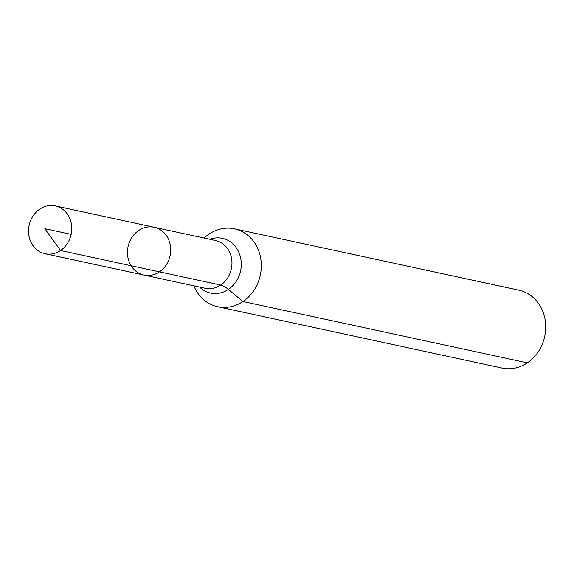 <?xml version="1.0" encoding="UTF-8"?>
<svg xmlns="http://www.w3.org/2000/svg" width="574" height="574" viewBox="0 0 574 574"><rect width="100%" height="100%" fill="white"/><g stroke="black" fill="none" stroke-linecap="round" stroke-linejoin="round"><path stroke-width="0.86" d="M138.721 230.475A24.438 21.496 -77.8 0 0 127.629 255.581A24.438 21.496 -77.8 0 0 143.93 275.054A24.438 21.496 -77.8 0 0 170.098 255.703A24.438 21.496 -77.8 0 0 154.241 227.282A24.438 21.496 -77.8 0 0 138.721 230.475M193.84 285.823A39.843 35.05 -77.8 0 0 217.654 306.717L502.035 368.063A39.843 35.05 -77.8 0 0 544.69 336.5A39.843 35.05 -77.8 0 0 518.831 290.164L234.457 228.825A39.843 35.05 -77.8 0 0 209.158 234.027A39.843 35.05 -77.8 0 0 204.15 238.045M217.654 306.717A39.843 35.05 -77.8 0 0 260.316 275.161A39.843 35.05 -77.8 0 0 234.457 228.825M154.241 227.282L215.494 240.492A24.438 21.496 -77.8 0 1 231.351 268.912A24.438 21.496 -77.8 0 1 205.183 288.27L143.93 275.054A24.438 21.496 -77.8 0 0 170.098 255.703A24.438 21.496 -77.8 0 0 154.241 227.282L55.305 205.937A24.438 21.496 -77.8 0 0 39.793 209.13A24.438 21.496 -77.8 0 0 28.7 234.242A24.438 21.496 -77.8 0 0 45.002 253.715A24.438 21.496 -77.8 0 0 60.521 250.522A24.438 21.496 -77.8 0 0 71.606 225.417A24.438 21.496 -77.8 0 0 55.305 205.937M527.334 362.854L242.953 301.515L228.387 289.425A26.562 9.328 56.1 0 0 220.703 285.077L60.521 250.522L44.858 228.689M159.45 271.868L60.521 250.522L44.858 228.689L71.169 234.357M199.616 287.065A27.997 24.625 -77.8 0 0 240.585 270.906A27.997 24.625 -77.8 0 0 209.919 239.293M143.93 275.054L45.002 253.715"/></g></svg>
